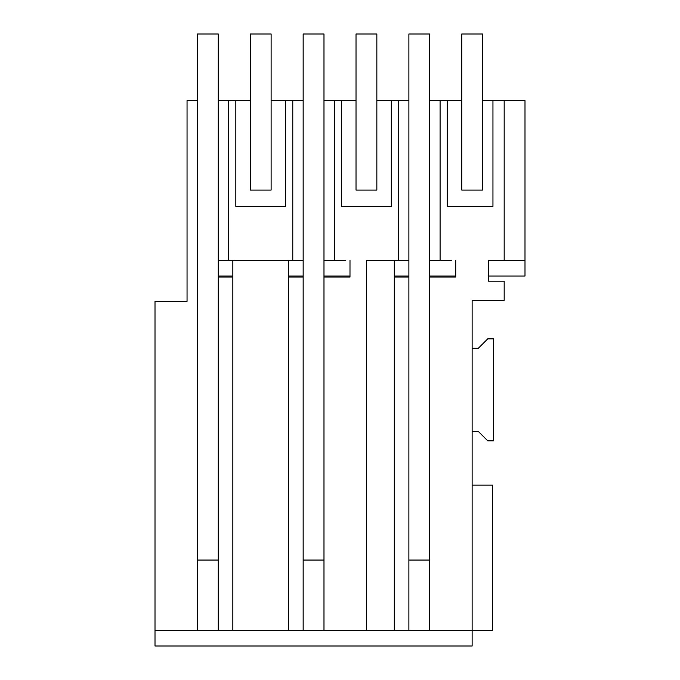 <?xml version="1.0" encoding="UTF-8"?>
<svg xmlns="http://www.w3.org/2000/svg" width="680" height="680" viewBox="0 0 680 680"><rect width="100%" height="100%" fill="white"/><g stroke="black" fill="none" stroke-linecap="round" stroke-linejoin="round"><path stroke-width="1.02" d="M155.006 630.394L197.455 630.394L197.455 100.589L187.051 100.589L187.051 301.401L155.006 301.401L155.006 646L472.141 646L472.141 630.394L366.426 630.394L366.426 260.406L398.48 260.406L398.48 100.589L408.884 100.589M429.692 100.589L447.244 100.589L447.244 206.371L492.949 206.371L492.949 100.589L482.545 100.589M461.737 190.069L482.545 190.069L482.545 34L461.737 34L461.737 190.069L461.737 100.589L447.244 100.589M472.141 485.146L492.533 485.146L492.533 630.394L472.141 630.394L472.141 300.356L504.186 300.356L504.186 281.214L488.58 281.214L488.58 260.406L524.994 260.406L524.994 100.589L492.949 100.589M218.272 100.589L235.824 100.589L235.824 206.371L285.617 206.371L285.617 100.589L271.125 100.589M250.316 100.589L235.824 100.589M218.272 260.406L292.765 260.406L292.765 100.589L285.617 100.589M292.765 100.589L303.17 100.589M323.977 100.589L341.53 100.589L341.53 206.371L391.332 206.371L391.332 100.589L376.839 100.589M356.023 190.069L376.839 190.069L376.839 34L356.023 34L356.023 190.069L356.023 100.589L341.53 100.589M398.48 100.589L391.332 100.589M292.765 260.406L303.17 260.406M323.977 260.406L345.593 260.406M228.675 260.406L228.675 100.589M429.692 260.406L451.308 260.406M398.48 260.406L408.884 260.406M524.994 260.406L524.994 276.029L488.58 276.029M455.702 276.029L429.692 276.029M408.884 276.029L394.315 276.029M349.988 276.029L323.977 276.029M303.17 276.029L288.6 276.029M232.832 276.029L218.272 276.029M488.58 260.406L492.975 260.406M197.455 560.057L218.272 560.057L218.272 630.394L197.455 630.394M288.6 260.406L288.6 630.394L218.272 630.394L218.272 277.058L232.832 277.058L232.832 260.406M232.832 630.394L232.832 277.058M288.6 630.394L303.17 630.394L303.17 277.058L288.6 277.058M366.426 630.394L323.977 630.394L323.977 277.058L349.988 277.058L349.996 260.406M323.977 630.394L303.17 630.394M440.096 260.406L440.096 100.589M504.186 100.589L504.186 260.406M429.692 630.394L429.692 277.058L455.702 277.058L455.702 260.406M472.141 348.219L478.38 348.219L487.747 338.852L493.467 338.852L493.467 440.818L487.747 440.818L478.38 431.46L472.141 431.46M394.315 630.394L394.315 277.058L408.884 277.058L408.884 630.394M334.381 260.406L334.381 100.589M394.315 277.058L394.315 260.406M218.272 277.058L218.272 34L197.455 34L197.455 100.589M271.125 34L271.125 190.069L250.316 190.069L250.316 34L271.125 34M323.977 277.058L323.977 34L303.17 34L303.17 560.057L323.977 560.057M429.692 277.058L429.692 34L408.884 34L408.884 560.057L429.692 560.057"/></g></svg>
